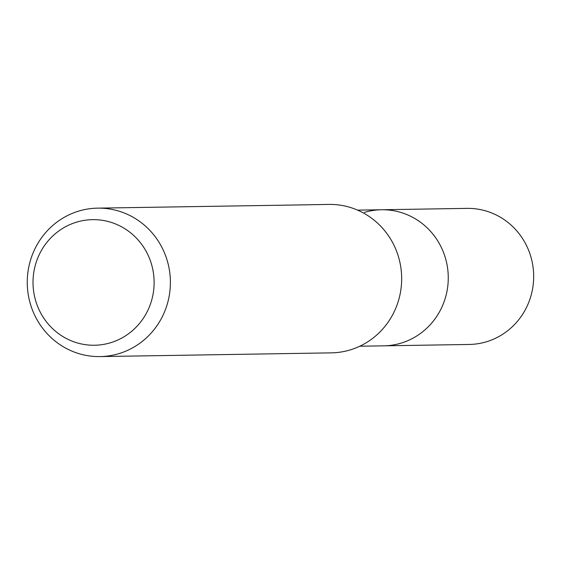<?xml version="1.0" encoding="UTF-8"?>
<svg xmlns="http://www.w3.org/2000/svg" width="561" height="561" viewBox="0 0 561 561"><rect width="100%" height="100%" fill="white"/><g stroke="black" fill="none" stroke-linecap="round" stroke-linejoin="round"><path stroke-width="0.84" d="M364.405 212.409A68.049 65.602 89.1 0 1 381.564 209.751A68.049 65.602 89.1 0 1 445.672 258.937A68.049 65.602 89.1 0 1 383.752 345.835L359.79 346.221M78.912 211.034A74.234 71.57 89.1 0 1 97.628 208.138A74.234 71.57 89.1 0 1 169.597 271.405A74.234 71.57 89.1 0 1 118.736 353.689A74.234 71.57 89.1 0 1 100.019 356.586A74.234 71.57 89.1 0 1 28.05 293.319A74.234 71.57 89.1 0 1 78.912 211.034M298.494 204.954L328.907 204.414A74.234 71.57 89.1 0 1 400.87 267.681A74.234 71.57 89.1 0 1 350.015 349.966A74.234 71.57 89.1 0 1 331.292 352.862L100.019 356.586M300.408 204.87L302.113 204.898M302.12 204.891L97.628 208.138M76.717 222.1A62.804 60.553 89.1 0 1 151.729 265.037A62.804 60.553 89.1 0 1 110.419 342.792A62.804 60.553 89.1 0 1 35.406 299.847A62.804 60.553 89.1 0 1 76.717 222.1M381.564 209.751A68.049 65.602 89.1 0 1 447.538 267.751A68.049 65.602 89.1 0 1 400.919 343.178A68.049 65.602 89.1 0 1 383.752 345.835L469.171 344.461A68.049 65.602 89.1 0 0 486.331 341.803A68.049 65.602 89.1 0 0 532.95 266.377A68.049 65.602 89.1 0 0 466.976 208.376L357.602 210.137"/></g></svg>

